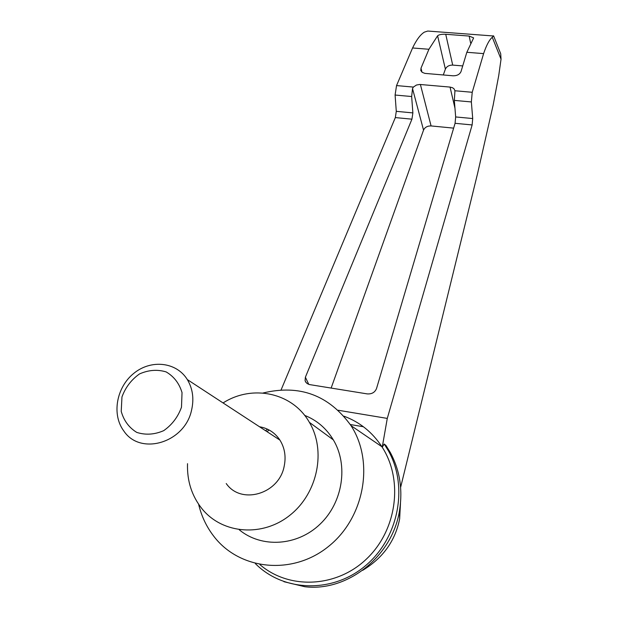 <?xml version="1.0" encoding="UTF-8"?>
<svg xmlns="http://www.w3.org/2000/svg" width="618" height="618" viewBox="0 0 618 618"><rect width="100%" height="100%" fill="white"/><g stroke="black" fill="none" stroke-linecap="round" stroke-linejoin="round"><path stroke-width="0.93" d="M400.472 503.485L399.645 518.865C395.265 540.889 382.951 558.031 362.704 570.306M343.948 416.177C359.715 422.04 372.368 432.229 381.924 446.744L382.233 447.231L384.218 444.033L385.972 445.462L390.252 452.399C399.722 469.981 402.843 489.201 399.607 510.043C392.901 555.675 347.98 592.021 304.836 586.729L283.94 581.7M267.022 431.665L269.093 429.989M259.908 564.605C289.131 589.935 336.88 587.78 366.876 558.626C397.111 529.734 403.353 480.062 382.233 447.231L387.277 418.409L472.137 124.944L472.708 118.548L471.356 101.947L472.222 92.283L483.608 53.611C486.397 45.284 489.286 39.838 492.268 37.273L493.589 35.859L492.77 35.929M499.298 50.212L500.704 53.743L501.036 59.181L498.749 75.481L493.094 105.346L477.637 173.279L400.618 487.363M384.218 444.033L388.513 450.993C408.398 486.482 398.811 537.76 365.725 565.516C332.863 593.574 283.554 592.106 255.342 563.585M265.57 430.715L267.509 429.186M281.097 389.888L395.335 117.582L396.285 111.333L412.87 112.901L411.658 96.532L412.53 88.598L413.365 87.076L416.478 85.021L419.846 84.457L450.051 87.084L452.592 87.771L454.075 88.876L454.941 90.753L454.338 100.402L455.659 116.941L472.708 118.548M331.132 388.081L423.539 130.12C424.906 127.254 427.424 125.863 431.078 125.933L453.643 128.127M412.87 112.901L411.936 119.174L305.385 377.212L308.753 384.373M455.659 116.941L455.072 123.306L376.516 388.567C374.887 392.422 371.789 394.199 367.231 393.898L309.402 384.558L307.131 383.554L305.57 381.847L305.076 380.588L305.385 377.212M363.407 426.744L350.282 424.527M443.291 74.971L445.385 69.131C446.69 66.412 449.139 65.068 452.708 65.099L462.72 65.925M473.349 38.517L466.837 52.283L461.028 71.541C459.738 74.407 457.081 75.829 453.048 75.798L424.898 73.388L422.194 72.337L420.92 70.738L420.989 68.189L428.923 49.27L437.606 35.79C439.035 34.6 441.739 34.098 445.732 34.284L469.162 36.06L473.597 37.868L473.349 38.517M436.146 31.672L427.772 31.047L424.35 32.144C420.387 34.593 416.462 39.869 412.569 47.972L428.923 49.27M466.837 52.283L483.608 53.611M191.565 410.151C194.168 398.842 192.754 388.652 187.331 379.583C176.501 361.932 151.086 359.158 133.859 373.311C116.447 387.185 111.487 414.539 123.809 430.978C140.402 456.084 184.852 442.712 191.565 410.151M259.514 426.76C268.158 428.235 274.964 432.685 279.915 440.093C284.767 447.926 286.18 456.679 284.156 466.335C279.019 494.114 241.097 505.161 226.227 483.531M181.491 407.169L182.032 392.615C179.274 383.407 173.967 376.501 166.126 371.905C157.374 369.278 148.513 369.958 139.529 373.929C131.333 379.707 125.477 387.378 121.962 396.941L121.221 411.341C123.785 420.58 128.961 427.602 136.756 432.399C145.554 435.219 154.546 434.639 163.716 430.646C172.09 424.751 178.015 416.926 181.491 407.169M223.067 402.944C252.353 384.118 292.561 392.577 309.379 422.349C326.219 450.468 317.922 492.809 290.321 514.91C262.928 537.312 222.75 534.199 202.225 509.054C191.843 496.138 186.945 481.013 187.524 463.67M304.604 415.358C316.771 420.163 326.35 428.344 333.349 439.885C348.513 465.13 342.975 502.38 320.062 524.164C297.304 546.127 261.561 548.32 239.228 529.773M412.569 47.972L396.54 85.585L395.095 95.033L396.285 111.333M338.231 410.259L387.277 418.409M262.974 393.017C299.56 384.203 328.9 395.08 351.009 425.64C374.384 461.53 364.774 517.444 328.66 546.327C292.855 575.636 239.923 570.329 213.982 536.517C206.59 527 201.468 516.246 198.617 504.257M501.036 59.181L492.268 37.273M450.051 87.084L454.956 108.15M420.402 84.488L431.078 125.933M412.53 88.598L423.539 130.12M469.162 36.06L470.615 43.044M445.732 34.284L452.708 65.099M437.606 35.79L445.385 69.131M420.989 68.189L422.001 72.182M396.54 85.585L413.365 87.076M454.941 90.753L472.222 92.283M454.338 100.402L471.356 101.947M455.072 123.306L472.137 124.944M395.335 117.582L411.936 119.174M395.095 95.033L411.658 96.532M399.645 518.865L399.607 510.043M305.933 382.395L305.076 380.588M493.519 35.991L427.772 31.047M187.331 379.583L279.915 440.093M333.349 439.885L309.379 422.349M390.252 452.399L388.513 450.993M420.904 70.699L420.727 69.981M493.589 35.859L500.704 53.743M351.009 425.64L381.924 446.744"/></g></svg>
